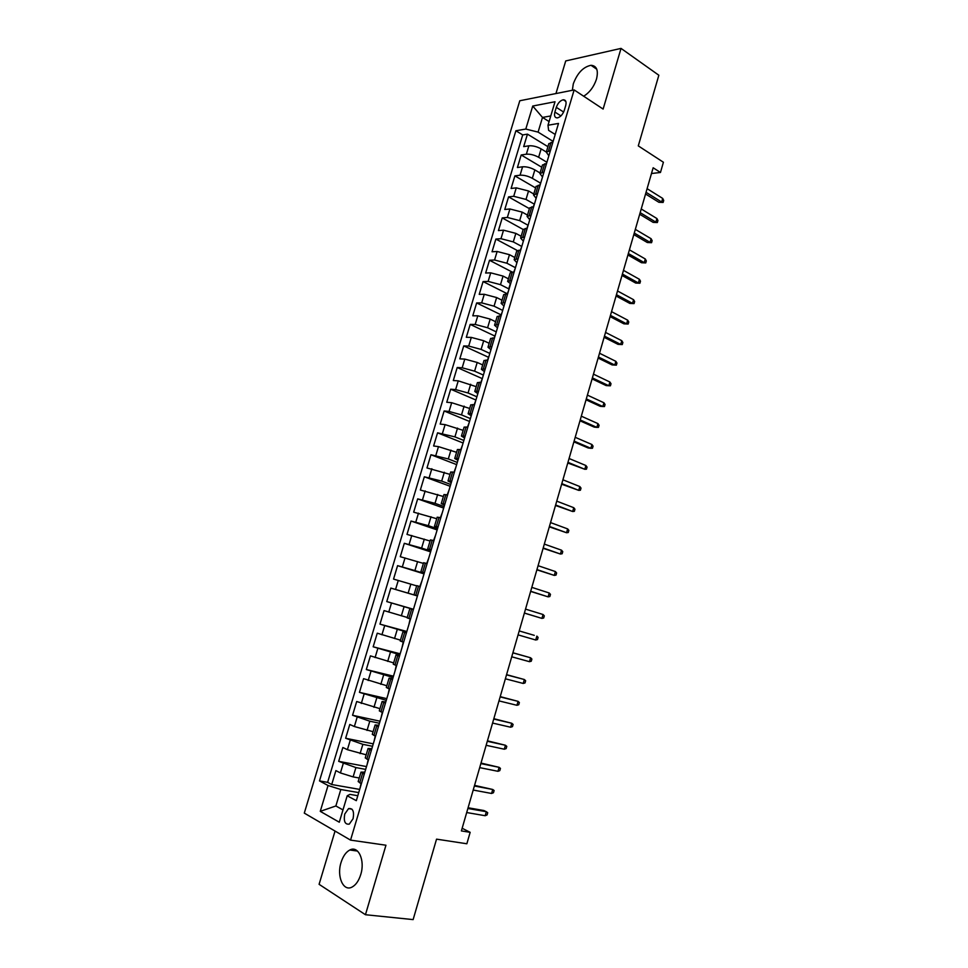 <?xml version="1.0" encoding="UTF-8"?>
<svg xmlns="http://www.w3.org/2000/svg" width="968" height="968" viewBox="0 0 968 968"><rect width="100%" height="100%" fill="white"/><g stroke="black" fill="none" stroke-linecap="round" stroke-linejoin="round"><path stroke-width="1.45" d="M360.737 874.576C365.287 860.407 358.317 845.221 349.811 850.001C345.951 852.058 343.035 856.208 341.051 862.476C336.501 876.391 343.313 892.036 352.11 887.039C355.909 884.946 358.789 880.795 360.737 874.576M583.668 96.219C589.609 92.541 593.892 86.842 596.482 79.134C598.575 70.374 596.748 65.763 591.024 65.292C583.256 66.889 577.351 73.084 573.286 83.877L572.342 90.29M353.09 818.686C354.336 811.378 352.824 808.014 348.565 808.607L344.753 814.028C343.495 821.336 345.007 824.7 349.303 824.107L353.09 818.686M335.049 831.064L319.089 884.316L365.456 914.724L413.13 919.6L436.544 839.147L466.854 843.769L470.158 832.323L462.147 828.257M519.792 100.757L304.291 813.108L350.549 840.115L574.145 89.927L519.792 100.757M574.145 89.927L603.125 109.069L621.033 48.4L565.723 60.936L555.959 93.545M621.033 48.4L658.845 75.238L638.287 145.89L663.407 162.249L660.466 172.473L653.146 167.767L461.385 830.919L470.158 832.323M546.327 152.036L541.136 148.891C536.841 146.543 532.763 145.527 528.879 145.817L523.688 146.628L527.451 134.141L547.924 146.676M546.617 162.079L538.631 157.276C534.324 154.953 530.234 153.924 526.362 154.202L521.183 154.977L541.778 167.258M521.183 154.977L517.408 167.512L522.575 166.798C526.447 166.556 530.537 167.585 534.856 169.896L540.059 172.982M533.779 193.999L528.54 190.974L516.259 187.852L511.104 188.457L514.891 175.873L535.594 187.913M527.475 215.09L522.212 212.137L509.906 208.979L504.776 209.487L508.575 196.867L529.411 208.64M521.147 236.265L515.847 233.373L503.529 230.19L498.423 230.59L502.235 217.921L523.18 229.476M514.807 257.512L509.471 254.681L497.129 251.474L492.046 251.777L495.87 239.06L517.287 250.506M508.43 278.832L503.058 276.086L490.716 272.843L485.646 273.036L489.493 260.271L512.072 271.996M502.029 300.237L496.632 297.551L484.266 294.284L479.221 294.381L483.08 281.567L507.292 293.764M495.604 321.727L490.183 319.101L477.805 315.798L472.783 315.798L476.655 302.936L501.013 314.83M489.167 343.289L483.697 340.736L471.307 337.409L466.31 337.287L470.194 324.389L494.696 335.981M482.693 364.936L477.2 362.456L464.785 359.092L459.812 358.862L463.72 345.915L488.356 357.204M476.208 386.656L458.251 380.847L453.302 380.521L457.211 367.525L482.052 378.524M469.686 408.46L451.681 402.7L446.756 402.264L450.689 389.209L475.929 400.026M463.152 430.349L445.099 424.625L440.186 424.081L444.13 410.976L469.528 421.467M456.581 452.322L438.48 446.635L433.603 445.97L437.56 432.829L463.067 442.993M449.987 474.368L426.985 467.955L430.954 454.754L456.327 464.495M443.38 496.499L420.342 490.014L424.335 476.776L449.854 486.178M436.737 518.715L413.675 512.157L417.68 498.871L443.344 507.958M430.07 541.015L406.996 534.396L411.001 521.038L436.822 529.811M423.379 563.4L400.28 556.697L404.309 543.302L430.276 551.748M416.663 585.87L393.54 579.094L397.582 565.651L424.032 573.867M413.421 609.429L386.764 601.576L390.83 588.084L417.438 595.961M386.764 601.576L413.469 609.259M407.226 617.475L384.054 610.59L379.976 624.142L406.499 631.39M400.45 640.138L377.254 633.193L373.164 646.793L399.832 653.702M393.649 662.899L370.429 655.88L366.315 669.529L393.141 676.1M386.825 685.755L363.569 678.653L359.443 692.35L386.438 698.569M379.964 708.685L356.696 701.51L352.558 715.267L379.698 721.136M373.091 731.699L354.361 726.532L349.787 724.451L345.636 738.257L372.934 743.787M366.182 754.81L347.403 749.692L342.853 747.49L338.679 761.344L366.497 766.583M556.31 107.351L554.894 112.058C553.986 115.87 554.797 117.83 557.338 117.902C560.387 117.14 562.698 114.623 564.284 110.34L565.699 105.597C566.607 101.809 565.808 99.861 563.303 99.764C560.242 100.515 557.907 103.044 556.31 107.351L563.63 112.046M357.809 795.72L349.932 794.377L347.209 795.781L356.321 800.669L558.5 123.432L547.985 125.247L548.614 130.353L554.918 134.274M347.209 795.781L339.296 822.219L320.263 811.353L328.043 785.508L319.488 780.91L515.884 130.753L525.793 129.059L532.739 106.032L555.015 101.749L547.985 125.247M365.311 769.33L355.909 767.576L338.679 761.344M359.249 778.006L353.126 776.905L355.909 767.576M372.208 746.219L362.867 744.344L345.636 738.257M379.093 723.181L369.8 721.184L352.558 715.267M385.942 700.239L359.443 692.35M392.766 677.382L366.315 669.529M399.748 654.658L373.164 646.793M406.669 632.019L379.976 624.142M417.45 595.913L408.133 593.154L410.843 584.115M424.153 573.455L414.897 570.576L417.595 561.573M430.833 551.082L421.624 548.082L424.311 539.115M437.161 528.685L428.34 525.672L431.014 516.743M443.792 506.47L435.019 503.348L437.681 494.442M450.398 484.339L441.674 481.108L444.336 472.239M456.981 462.293L448.305 458.953L450.955 450.12M463.539 440.331L454.924 436.883L457.549 428.074M470.073 418.454L461.506 414.897L464.132 406.124M476.583 396.65L468.064 392.984L470.678 384.248M483.068 374.931L474.598 371.155L477.2 362.456M489.53 353.296L481.108 349.412L483.697 340.736M495.967 331.734L487.594 327.753L490.183 319.101M502.44 310.292L494.055 306.166L496.632 297.551M509.071 289.008L500.492 284.665L503.058 276.086M515.436 267.7L506.905 263.236L509.471 254.681M521.776 246.453L513.294 241.891L515.847 233.373M528.092 225.29L519.671 220.619L522.212 212.137M534.179 204.079L526.011 199.432L528.54 190.974M540.362 183.025L532.327 178.318L534.856 169.896M527.451 134.141L522.72 134.927L327.62 782.338L331.709 784.516L359.685 789.404M353.126 776.905L340.421 772.936L335.896 770.601L331.709 784.516M390.83 588.084L408.133 593.154M397.582 565.651L414.897 570.576M404.309 543.302L421.624 548.082M411.001 521.038L428.34 525.672M417.68 498.871L435.019 503.348M424.335 476.776L441.674 481.108M430.954 454.754L448.305 458.953M437.56 432.829L454.924 436.883M444.13 410.976L449.055 411.461L461.506 414.897M450.689 389.209L455.625 389.584L468.064 392.984M457.211 367.525L462.172 367.779L474.598 371.155M463.72 345.915L468.706 346.072L481.108 349.412M470.194 324.389L475.203 324.437L487.594 327.753M476.655 302.936L481.677 302.875L494.055 306.166M483.08 281.567L488.138 281.41L500.492 284.665M489.493 260.271L494.563 260.005L506.905 263.236M495.87 239.06L500.976 238.697L513.294 241.891M502.235 217.921L507.353 217.449L519.671 220.619M508.575 196.867L513.718 196.298L526.011 199.432M514.891 175.873L520.058 175.208C523.906 174.99 528.008 176.031 532.327 178.318M550.381 150.633L546.291 152.157L548.602 155.424M552.946 142.078L548.808 143.724M546.545 163.507L542.431 165.044M542.261 176.672L539.902 173.514L543.98 172.11M540.12 185.033L536.042 186.437M535.897 197.992L533.501 194.943L537.543 193.661M533.67 206.632L529.617 207.914M529.508 219.397L527.076 216.457L531.081 215.283M527.197 228.303L523.204 229.392L520.615 238.043L524.596 237.003M520.699 250.071L516.718 251.111M516.646 262.437L514.141 259.714L518.098 258.795M514.177 271.911L510.221 272.819M510.644 283.733L507.643 281.47L511.564 280.672M507.631 293.836L503.711 294.623M503.723 305.815L501.109 303.311L505.006 302.633M501.061 315.846L497.165 316.5L494.563 325.224L498.423 324.667M494.466 337.941L490.607 338.473M490.776 349.545L487.993 347.222L491.829 346.798M487.848 360.108L484.012 360.507M484.339 371.567L481.386 369.304L485.198 369.002M481.205 382.372L477.406 382.638M477.829 393.649L474.768 391.471L478.543 391.302M474.538 404.721L470.763 404.854M471.222 415.78L468.113 413.723L471.852 413.675M467.677 427.13L464.108 427.118L461.434 436.06L465.148 436.144M461.119 449.66L457.416 449.503L454.742 458.481L458.421 458.699M454.367 472.263L450.701 472.009M451.257 482.669L448.015 480.987L451.657 481.326M447.591 494.95L443.961 494.563M444.554 505.139L441.263 503.59L444.881 504.062M440.791 517.735L437.197 517.202M437.814 527.693L434.487 526.265L438.068 526.87M433.966 540.592L430.397 539.914L427.674 549.025L431.232 549.764M427.118 563.545L423.585 562.735L420.85 571.882L424.371 572.754M420.233 586.596L416.736 585.64L413.989 594.824L417.474 595.84L413.989 594.824M413.324 609.719L409.863 608.63L413.372 609.598M407.104 617.85L410.565 619M406.391 632.951L402.966 631.717L406.512 632.552M402.966 631.717L400.195 640.973L403.62 642.256M399.433 656.256L396.045 654.888L399.639 655.59M396.045 654.888L393.262 664.193L396.65 665.609M392.451 679.657L389.088 678.157L392.73 678.725M389.088 678.157L386.305 687.486L389.644 689.047M385.433 703.155L382.106 701.51L385.796 701.933M382.106 701.51L379.311 710.875L382.626 712.581M378.391 726.738L375.1 724.959L378.839 725.25M375.1 724.959L372.293 734.361L375.572 736.2M371.325 750.418L368.07 748.494L371.857 748.651M365.263 757.896L368.493 759.916M364.234 774.194L361.004 772.125L364.839 772.137M358.184 781.563L361.379 783.729M549.086 121.569L542.504 117.43L538.087 132.108L525.793 129.059M552.837 141.231L538.087 132.108M365.456 914.724L385.954 845.221L350.549 840.115M651.476 173.514L660.466 172.473M550.768 115.942L542.504 117.43L532.739 106.032M358.378 792.538L340.809 789.513L335.872 805.969L342.987 809.913M522.72 134.927L515.884 130.753M523.083 240.875L520.615 238.043M497.249 327.632L494.563 325.224M464.592 437.996L461.434 436.06M457.937 460.296L454.742 458.481M431.062 550.332L427.674 549.025M424.274 573.056L420.85 571.882M327.62 782.338L319.488 780.91M328.043 785.508L340.809 789.513M320.263 811.353L335.872 805.969M555.596 133.185L553.974 138.593M552.571 142.127L553.599 139.779M645.559 193.999L658.905 202.288L661.664 202.034L646.043 192.305M662.705 198.416L663.709 200.436L663.128 202.433L661.664 202.034L662.705 198.416L647.096 188.663M663.128 202.433L658.905 202.288M549.243 154.457L547.646 159.817M546.17 163.556L547.247 161.075M639.703 214.255L653.134 222.374L655.868 222.156L640.163 212.645M656.921 218.538L657.938 220.522L657.357 222.531L655.868 222.156L656.921 218.538L641.227 208.979M657.357 222.531L653.134 222.374M542.866 175.801L541.281 181.113M540.87 182.444L539.757 185.069M633.822 234.583L647.326 242.52L650.06 242.363L634.258 233.046M651.113 238.721L652.142 240.669L651.561 242.69L650.06 242.363L651.113 238.721L635.323 229.368M651.561 242.69L647.326 242.52M536.478 197.23L534.905 202.493M534.469 203.897L533.308 206.668M627.917 254.971L641.506 262.739L644.24 262.63L628.341 253.519M645.281 258.976L646.321 260.9L645.741 262.921L644.24 262.63L645.281 258.976L629.406 249.829M645.741 262.921L641.506 262.739M530.053 218.732L528.492 223.959M526.834 228.339L528.032 225.423M622 275.444L635.673 283.043L638.384 282.971L622.4 274.065M639.437 279.304L640.489 281.192L639.909 283.225L638.384 282.971L639.437 279.304L623.477 270.362M639.909 283.225L635.673 283.043M523.615 240.318L522.067 245.497M520.336 250.083L521.583 247.034M616.059 295.99L629.805 303.407L632.515 303.383L616.434 294.683M633.58 299.705L634.645 301.556L634.052 303.601L632.515 303.383L633.58 299.705L617.511 290.969M634.052 303.601L629.805 303.407M517.142 261.989L515.617 267.108M513.814 271.923L515.109 268.729M610.106 316.609L623.924 323.844L626.623 323.869L610.457 315.386M627.688 320.166L628.764 321.993L628.171 324.038L626.623 323.869L627.688 320.166L611.534 311.648M628.171 324.038L623.924 323.844M509.41 287.895L509.132 288.815M507.28 293.836L508.611 290.497M604.117 337.3L618.02 344.354L620.718 344.414L604.443 336.15M621.783 340.712L622.872 342.503L622.279 344.56L620.718 344.414L621.783 340.712L605.532 332.411M622.279 344.56L618.02 344.354M504.134 305.561L502.634 310.595M500.71 315.846L502.089 312.349M598.115 358.051L612.103 364.924L614.789 365.045L598.418 356.998M615.854 361.33L616.955 363.085L616.362 365.154L614.789 365.045L615.854 361.33L599.507 353.235M616.362 365.154L612.103 364.924M497.588 327.474L496.1 332.46M494.116 337.929L495.531 334.287M592.089 378.899L606.162 385.579L608.836 385.748L592.38 377.907M609.9 382.021L611.014 383.739L610.421 385.809L608.836 385.748L609.9 382.021L593.469 374.144M491.03 349.472L489.554 354.397M487.497 360.096L488.961 356.309M586.039 399.808L600.196 406.306L602.858 406.524L586.306 398.901M603.935 402.773L605.061 404.467L604.468 406.548L602.858 406.524L603.935 402.773L587.394 395.113M484.436 371.543L482.971 376.431M480.854 382.348L482.366 378.415M579.977 420.79L594.207 427.106L596.857 427.372L580.207 419.967M597.946 423.609L599.083 425.267L598.478 427.36L596.857 427.372L597.946 423.609L581.308 416.167M477.817 393.71L476.377 398.538M474.187 404.684L475.736 400.595M573.879 441.856L588.193 447.978L590.843 448.293L574.097 441.118M591.932 444.518L593.082 446.151L592.476 448.232L590.843 448.293L591.932 444.518L575.198 437.306M471.174 415.95L469.746 420.729M467.483 427.106L469.093 422.871M567.768 462.994L584.805 469.286L567.962 462.329M585.894 465.511L587.056 467.096L586.463 469.19L584.805 469.286L585.894 465.511L569.075 458.505M464.507 438.286L463.103 443.017M460.768 449.6L462.414 445.219M561.634 484.206L578.743 490.365L561.803 483.625M579.844 486.565L581.018 488.114L580.413 490.231L578.743 490.365L579.844 486.565L562.916 479.789M457.816 460.695L456.424 465.378M454.077 472.021L455.722 467.665M555.487 505.49L572.669 511.515L555.62 504.994M573.758 507.692L574.956 509.216L574.351 511.334L572.669 511.515L573.758 507.692L556.745 501.146M451.1 483.201L449.721 487.824M447.349 494.539L448.995 490.195M549.304 526.858L566.558 532.739L549.425 526.447M567.659 528.903L568.869 530.391L568.252 532.509L566.558 532.739L567.659 528.903L550.538 522.587M444.36 505.792L442.993 510.354M440.609 517.13L442.243 512.798M543.109 548.299L560.436 554.035L543.193 547.973M561.537 550.187L562.759 551.639L562.142 553.769L560.436 554.035L561.537 550.187L544.318 544.101M437.584 528.455L436.241 532.981M433.833 539.817L435.467 535.498M536.877 569.825L554.289 575.403L536.95 569.583M555.402 571.556L556.624 572.971L556.019 575.101L554.289 575.403L555.402 571.556L538.075 565.687M430.796 551.216L429.465 555.692M427.033 562.589L428.667 558.294M530.633 591.424L548.118 596.857L530.682 591.266M549.231 592.997L550.477 594.376L549.86 596.518L548.118 596.857L549.231 592.997L531.807 587.358M423.972 574.072L422.653 578.477M420.209 585.446L421.83 581.163M524.366 613.095L541.935 618.395L524.39 613.034M543.048 614.511L544.306 615.854L543.689 618.007L541.935 618.395L543.048 614.511L525.515 609.114M417.123 597.002L415.804 601.37M413.699 608.509L414.982 604.129M535.715 640.005L537.482 639.57L538.111 637.416L536.841 636.109L535.715 640.005L518.074 634.875M534.275 635.347L519.211 630.93L534.275 635.347M406.802 631.572L408.097 627.179M408.932 624.408L409.924 619.895M529.484 661.688L531.263 661.217L531.892 659.051L530.609 657.78L529.484 661.688L511.733 656.8M512.871 652.843L530.609 657.78L512.895 652.747M399.893 654.731L401.212 650.315M402.022 647.531L403.039 642.97M523.228 683.456L525.019 682.936L525.648 680.758L524.354 679.524L523.228 683.456L505.369 678.798M506.518 674.841L524.354 679.524L506.566 674.648M392.947 677.975L394.254 673.546M395.089 670.751L396.118 666.141M516.936 705.297L518.751 704.74L519.38 702.55L518.074 701.352L516.936 705.297L498.98 700.892M500.129 696.912L518.074 701.352L500.214 696.633M385.99 701.316L387.297 696.863M388.132 694.056L389.172 689.398M510.632 727.222L512.471 726.617L513.101 724.427L511.769 723.265L510.632 727.222L492.567 723.06M493.728 719.055L511.769 723.265L493.837 718.692M378.996 724.742L380.303 720.277M381.15 717.457L382.203 712.75M504.304 749.22L506.155 748.579L506.784 746.376L505.453 745.251L504.304 749.22L486.142 745.3M487.303 741.294L505.453 745.251L487.424 740.835M371.966 748.264L373.285 743.775M374.132 740.956L375.209 736.188M497.963 771.302L499.815 770.613L500.456 768.41L499.101 767.321L497.963 771.302L479.68 767.636M480.842 763.607L499.101 767.321L480.999 763.062M364.924 771.871L366.243 767.37M367.09 764.538L368.167 759.759M491.587 793.47L493.462 792.731L494.103 790.517L492.736 789.477L491.587 793.47L473.195 790.045M474.368 786.004L492.736 789.477L474.55 785.375M357.845 795.575L359.176 791.05M360.023 788.206L361.064 783.56M485.186 815.721L487.086 814.935L487.715 812.709L486.335 811.704L485.186 815.721L466.697 812.539M467.871 808.486L486.335 811.704L483.867 810.519L468.076 807.76M360.084 753.624L362.867 744.344M367.029 730.441L369.8 721.184M373.95 707.342L376.709 698.122M380.835 684.328L383.582 675.144M387.696 661.398L390.443 652.263M394.533 638.565L397.267 629.454M401.345 615.817L404.067 606.742M538.631 157.276L541.136 148.891M526.362 154.202L528.879 145.817M340.421 772.936L343.216 763.619M347.403 749.692L350.186 740.411M354.361 726.532L357.131 717.3M361.294 703.47L364.053 694.274M368.191 680.492L370.95 671.332M375.076 657.599L377.822 648.475M381.924 634.802L384.659 625.703M388.761 612.091L391.483 603.028M395.561 589.452L398.271 580.425M402.337 566.909L405.035 557.919M409.077 544.452L411.775 535.486M415.804 522.079L418.491 513.149M422.508 499.791L425.182 490.897M429.175 477.575L431.837 468.718M435.83 455.456L438.48 446.635M442.449 433.41L445.099 424.625M449.055 411.461L451.681 402.7M455.625 389.584L458.251 380.847M462.172 367.779L464.785 359.092M468.706 346.072L471.307 337.409M475.203 324.437L477.805 315.798M481.677 302.875L484.266 294.284M488.138 281.41L490.716 272.843M494.563 260.005L497.129 251.474M500.976 238.697L503.529 230.19M507.353 217.449L509.906 208.979M513.718 196.298L516.259 187.852M520.058 175.208L522.575 166.798M548.505 150.923L551.058 142.369M542.104 172.352L544.657 163.773M535.679 193.866L538.244 185.251M529.218 215.453L531.807 206.813M522.744 237.136L525.346 228.448M516.246 258.892L518.848 250.18M509.725 280.732L512.338 271.984M503.178 302.645L505.804 293.873M496.608 324.655L499.246 315.834M490.014 346.738L492.651 337.892M483.383 368.905L486.045 360.036M476.74 391.169L479.402 382.251M470.073 413.505L472.735 404.564M463.369 435.927L466.056 426.949M456.642 458.445L459.34 449.43M449.902 481.036L452.601 471.985M443.126 503.723L445.837 494.636M436.314 526.495L439.048 517.372M429.489 549.352L432.224 540.192M422.641 572.294L425.388 563.11M415.756 595.332L418.515 586.112M408.847 618.455L411.618 609.199M401.914 641.675L404.697 632.382M394.956 664.98L397.739 655.651M387.962 688.381L390.769 679.004M380.944 711.867L383.764 702.453M373.902 735.438L376.721 726M366.836 759.118L369.667 749.631M359.733 782.882L362.576 773.359M560.932 115.906L554.894 112.058M357.494 851.066L349.811 850.001M596.784 69.236L591.024 65.292M351.953 809.163L348.565 808.607M546.291 152.157L548.832 143.639M539.902 173.514L542.455 164.959M533.501 194.943L536.066 186.352M527.076 216.457L529.641 207.842M514.141 259.714L516.731 251.039M507.643 281.47L510.245 272.758M501.109 303.311L503.723 294.562M487.993 347.222L490.619 338.413M481.386 369.304L484.036 360.459M474.768 391.471L477.418 382.602M468.113 413.723L470.775 404.818M448.015 480.987L450.701 471.985M441.263 503.59L443.961 494.539M434.487 526.265L437.197 517.178M407.104 617.862L409.863 608.63M365.251 757.932L368.07 748.494M358.172 781.6L361.004 772.125M565.844 101.422L563.303 99.764M510.184 284.084L508.95 288.222"/></g></svg>
